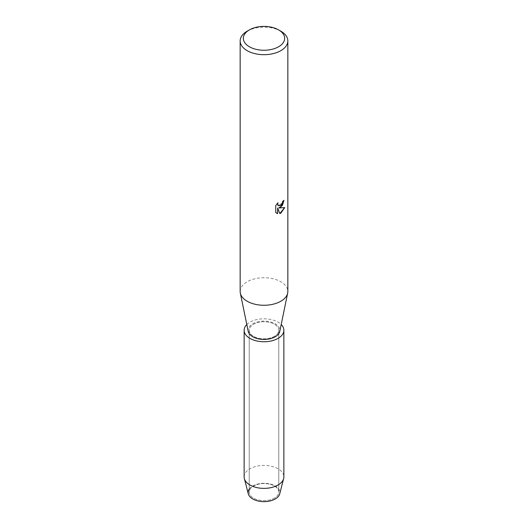 <?xml version="1.0" encoding="UTF-8"?>
<svg xmlns="http://www.w3.org/2000/svg" width="528" height="528" viewBox="0 0 528 528"><rect width="100%" height="100%" fill="white"/><g stroke="black" fill="none" stroke-linecap="round" stroke-linejoin="round"><path stroke-width="0.4" stroke-dasharray="2.64 1.98" d="M274.454 498.102A14.784 8.534 180 0 1 258.344 499.957A14.784 8.534 180 0 1 249.216 492.07A14.784 8.534 180 0 1 253.546 486.037A14.784 8.534 180 0 1 269.656 484.183A14.784 8.534 180 0 1 278.784 492.07A14.784 8.534 180 0 1 274.454 498.102A14.784 8.534 180 0 1 258.344 499.957A14.784 8.534 180 0 1 249.216 492.07A14.784 8.534 180 0 1 253.546 486.037A14.784 8.534 180 0 1 269.656 484.183A14.784 8.534 180 0 1 278.784 492.07A14.784 8.534 180 0 1 274.454 498.102M249.216 489.106A15.893 9.174 180 0 1 252.76 485.984A15.893 9.174 180 0 1 275.24 485.984A15.893 9.174 180 0 1 275.24 498.96M274.454 336.31A14.784 8.534 180 0 1 258.344 338.164A14.784 8.534 180 0 1 249.216 330.277A14.784 8.534 180 0 1 253.546 324.245A14.784 8.534 180 0 1 269.656 322.397A14.784 8.534 180 0 1 278.784 330.277A14.784 8.534 180 0 1 274.454 336.31A14.784 8.534 180 0 1 258.344 338.164A14.784 8.534 180 0 1 249.216 330.277A14.784 8.534 180 0 1 253.546 324.245A14.784 8.534 180 0 1 269.656 322.397A14.784 8.534 180 0 1 278.784 330.277A14.784 8.534 180 0 1 274.454 336.31M240.161 291.496A23.839 13.761 180 0 1 247.144 281.767A23.839 13.761 180 0 1 273.121 278.784A23.839 13.761 180 0 1 287.839 291.496M248.219 331.366A15.893 9.174 180 0 1 252.76 323.789A15.893 9.174 180 0 1 270.943 322.027A15.893 9.174 180 0 1 279.781 331.366M283.925 200.396L283.925 200.31A23.76 13.715 180 0 1 282.586 201.379L282.361 202.811L278.434 205.755M277.827 202.884L275.675 205.55L275.735 212.494M284.671 207.629L278.758 207.92M275.675 212.461L276.613 213.2M277.596 207.986L279.833 213.51M247.144 31.192A23.839 13.761 180 0 1 280.856 31.192M248.279 493.825A15.893 9.174 180 0 1 252.76 485.984A15.893 9.174 180 0 1 271.148 484.282A15.893 9.174 180 0 1 279.721 493.825M244.134 476.903A19.866 11.471 180 0 1 249.955 468.791A19.866 11.471 180 0 1 271.603 466.31A19.866 11.471 180 0 1 283.866 476.903M246.807 324.529A19.866 11.471 180 0 1 249.955 322.166A19.866 11.471 180 0 1 281.193 324.529M249.216 492.07L249.216 330.277L249.216 492.07M278.784 492.07L278.784 330.277L278.784 492.07"/><path stroke-width="0.79" d="M281.193 324.529A19.866 11.471 180 0 1 283.866 330.277L283.866 476.903A19.866 11.471 180 0 1 283.648 478.592L279.721 493.825A15.893 9.174 180 0 1 275.24 498.96A15.893 9.174 180 0 1 255.281 500.141A15.893 9.174 180 0 1 249.216 489.106M278.606 29.891L280.856 31.192A23.839 13.761 180 0 1 287.839 40.92L287.839 291.496A23.839 13.761 180 0 1 287.668 293.126A23.839 13.761 180 0 1 280.856 301.231A23.839 13.761 180 0 1 256.199 304.504A23.839 13.761 180 0 1 240.332 293.126A23.839 13.761 180 0 1 240.161 291.496L240.161 40.92A23.839 13.761 180 0 1 247.144 31.192L249.394 29.891A20.658 11.926 180 0 1 278.606 29.891A20.658 11.926 180 0 1 278.606 46.761A20.658 11.926 180 0 1 249.394 46.761A20.658 11.926 180 0 1 249.394 29.891L247.144 31.192M287.668 293.126L279.781 331.366A15.893 9.174 180 0 1 275.24 336.765A15.893 9.174 180 0 1 258.799 338.95A15.893 9.174 180 0 1 248.219 331.366L240.332 293.126M280.856 207.174L278.81 207.953L284.75 207.61L280.856 213.134L279.847 213.556L277.649 208.019L277.649 213.622L275.735 212.494L275.735 205.583L277.946 202.765L277.642 204.138L278.461 205.768L280.856 205.313L282.414 202.844L282.645 201.412A23.839 13.761 0 0 0 283.978 200.343L280.856 207.174M287.839 40.92A23.839 13.761 180 0 1 280.856 50.655A23.839 13.761 180 0 1 254.879 53.638A23.839 13.761 180 0 1 240.161 40.92M283.925 200.396L282.46 205.313L278.81 207.953M278.467 205.775L277.801 205.088L277.827 202.884M276.613 213.2L277.596 213.589L277.649 208.019M279.833 213.51L284.671 207.629M283.648 478.592A19.866 11.471 180 0 1 278.045 485.014A19.866 11.471 180 0 1 257.776 487.793A19.866 11.471 180 0 1 244.352 478.592A19.866 11.471 180 0 1 244.134 476.903L244.134 330.277A19.866 11.471 180 0 1 246.807 324.529M275.24 498.96A15.893 9.174 180 0 1 259.017 501.184A15.893 9.174 180 0 1 248.279 493.825L244.352 478.592M283.866 330.277A19.866 11.471 180 0 1 278.045 338.389A19.866 11.471 180 0 1 256.397 340.877A19.866 11.471 180 0 1 244.134 330.277"/></g></svg>

